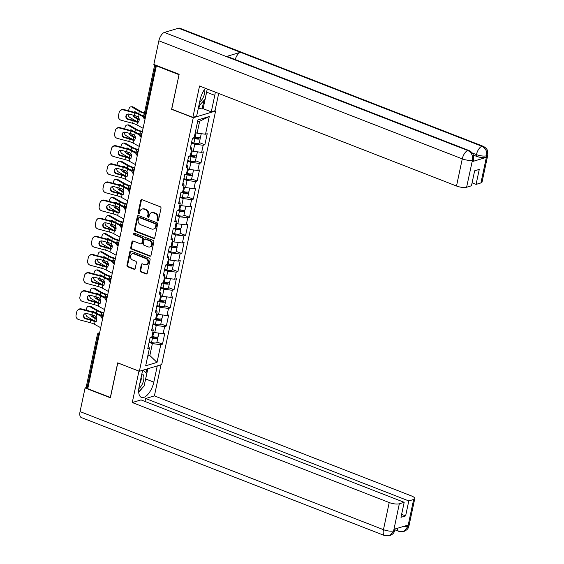 <?xml version="1.0" encoding="UTF-8"?>
<svg xmlns="http://www.w3.org/2000/svg" width="564" height="564" viewBox="0 0 564 564"><rect width="100%" height="100%" fill="white"/><g stroke="black" fill="none" stroke-linecap="round" stroke-linejoin="round"><path stroke-width="0.85" d="M157.56 220.961A0.853 0.719 -106.7 0 0 158.435 220.439L161.015 208.32A1.22 1.022 -106.7 0 0 160.239 206.784L142.008 199.691A1.22 1.022 -106.7 0 0 140.753 200.439L138.18 212.557A0.853 0.719 -106.7 0 0 139.597 213.107L139.928 211.542A3.913 3.278 -106.7 0 1 142.043 209.054A3.913 3.278 -106.7 0 1 143.947 209.152L145.47 209.745A3.913 3.278 -106.7 0 1 147.93 214.651L147.599 216.223A0.853 0.719 -106.7 0 0 149.016 216.773L149.347 215.208A3.913 3.278 -106.7 0 1 151.469 212.72A3.913 3.278 -106.7 0 1 153.366 212.818L154.888 213.411A3.913 3.278 -106.7 0 1 157.356 218.317L157.018 219.889A0.853 0.719 -106.7 0 0 157.56 220.961M151.469 212.72L152.118 212.529A3.913 3.278 -106.7 0 1 154.021 212.621L155.537 213.213A3.913 3.278 -106.7 0 1 158.005 218.127L157.673 219.692A0.853 0.719 -106.7 0 0 158.272 220.785M141.761 199.628A1.22 1.022 -106.7 0 0 141.402 200.241L138.829 212.36A0.853 0.719 -106.7 0 0 139.428 213.453M142.043 209.054L142.699 208.863A3.913 3.278 -106.7 0 1 144.595 208.955L146.118 209.547A3.913 3.278 -106.7 0 1 148.586 214.461L148.247 216.026A0.853 0.719 -106.7 0 0 148.847 217.119M140.091 270.389A1.22 1.022 -106.7 0 0 140.859 271.918L145.977 273.914A1.22 1.022 -106.7 0 0 147.232 273.166L150.094 259.708A1.22 1.022 -106.7 0 0 149.319 258.171L131.088 251.072A1.22 1.022 -106.7 0 0 129.833 251.819L126.97 265.277A1.22 1.022 -106.7 0 0 127.739 266.814L133.922 269.218A1.22 1.022 -106.7 0 0 135.177 268.471L136.403 262.711A1.22 1.022 -106.7 0 0 135.628 261.181L132.568 259.983A3.271 2.735 -106.7 0 1 130.432 256.796A3.271 2.735 -106.7 0 1 132.272 253.807A3.271 2.735 -106.7 0 1 133.865 253.885L145.864 258.559A3.271 2.735 -106.7 0 1 148.001 261.745A3.271 2.735 -106.7 0 1 146.161 264.735A3.271 2.735 -106.7 0 1 144.567 264.657L142.572 263.882A1.22 1.022 -106.7 0 0 141.31 264.629L140.091 270.389L140.739 270.191A1.22 1.022 -106.7 0 0 141.508 271.728L146.626 273.716A1.22 1.022 -106.7 0 0 146.873 273.78M179.056 74.631L171.597 109.289L193.269 117.728L139.371 371.281L117.7 362.849L110.34 397.479L87.744 388.681L156.355 65.868L157.003 65.671M178.957 74.659L156.355 65.868M153.514 238.438A1.22 1.022 -106.7 0 0 154.769 237.691L157.631 224.232A1.22 1.022 -106.7 0 0 156.862 222.695L138.624 215.603A1.22 1.022 -106.7 0 0 137.369 216.35L134.514 229.809A1.22 1.022 -106.7 0 0 135.282 231.346L153.514 238.438L154.169 238.241A1.22 1.022 -106.7 0 0 154.416 238.304M153.859 241.97L150.997 255.429A1.22 1.022 -106.7 0 1 149.742 256.176L131.511 249.076A1.22 1.022 -106.7 0 1 130.742 247.547L131.969 241.787A1.22 1.022 -106.7 0 1 133.224 241.039L140.612 243.916A1.22 1.022 -106.7 0 0 141.874 243.169L142.685 239.347A1.22 1.022 -106.7 0 0 141.909 237.811L134.211 234.814A0.853 0.719 -106.7 0 1 134.556 233.221L153.091 240.433A1.22 1.022 -106.7 0 1 153.859 241.97M193.269 117.728L215.603 111.009L161.706 364.57L139.371 371.281M156.968 342.01L162.481 344.16L164.829 333.12L163.137 333.627L154.719 332.598L152.9 331.886M162.481 344.16L160.789 344.667L157.018 362.384L145.688 365.789L149.46 348.073L147.768 348.58L150.109 337.54L151.808 337.032L153.309 329.94L151.617 330.455L153.965 319.414L155.657 318.907L157.166 311.814L155.474 312.322L157.821 301.282L159.513 300.774L161.015 293.689L159.323 294.197L161.671 283.156L163.363 282.649L164.871 275.563L163.179 276.071L165.527 265.031L167.219 264.523L168.728 257.431L167.029 257.938L169.376 246.905L171.068 246.39L172.577 239.305L170.885 239.813L173.233 228.772L174.925 228.265L176.433 221.18L174.734 221.687L177.082 210.647L178.774 210.139L180.283 203.047L178.591 203.555L180.938 192.521L182.63 192.007L184.139 184.922L182.447 185.429L184.788 174.389L186.487 173.881L187.988 166.796L186.296 167.304L188.644 156.263L190.336 155.756L191.845 148.663L190.153 149.178L192.5 138.138L194.192 137.623L197.957 119.906L209.286 116.501L205.522 134.218L197.104 133.189L195.285 132.484M199.353 142.607L204.866 144.751L207.214 133.71L205.522 134.218M204.866 144.751L203.174 145.258L201.665 152.35L193.248 151.321L191.429 150.609M195.496 160.733L201.01 162.876L203.357 151.843L201.665 152.35M201.01 162.876L199.318 163.391L197.809 170.476L189.398 169.447L187.579 168.742M191.647 178.858L197.16 181.009L199.508 169.968L197.809 170.476M197.16 181.009L195.468 181.516L193.96 188.602L185.542 187.572L183.723 186.867M187.791 196.991L193.304 199.134L195.652 188.094L193.96 188.602M193.304 199.134L191.612 199.642L190.103 206.734L181.693 205.705L179.874 204.993M183.942 215.117L189.455 217.26L191.802 206.227L190.103 206.734M189.455 217.26L187.763 217.774L186.254 224.86L177.836 223.83L176.017 223.118M180.085 233.242L185.598 235.392L187.946 224.352L186.254 224.86M185.598 235.392L183.906 235.9L182.398 242.985L173.987 241.956L172.161 241.251M176.236 251.375L181.749 253.518L184.09 242.478L182.398 242.985M181.749 253.518L180.05 254.026L178.548 261.118L170.131 260.089L168.312 259.377M172.38 269.5L177.893 271.644L180.24 260.603L178.548 261.118M177.893 271.644L176.201 272.151L174.692 279.243L166.281 278.214L164.455 277.502M168.53 287.626L174.036 289.776L176.384 278.736L174.692 279.243M174.036 289.776L172.344 290.284L170.843 297.369L162.425 296.34L160.606 295.635M164.674 305.758L170.187 307.902L172.535 296.861L170.843 297.369M170.187 307.902L168.495 308.409L166.986 315.502L158.569 314.472L156.75 313.76M160.825 323.884L166.331 326.027L168.678 314.987L166.986 315.502M166.331 326.027L164.639 326.535L163.137 333.627M154.719 332.598L156.228 325.506L152.943 324.229M152.125 328.079L153.309 329.94M164.639 326.535L156.228 325.506M158.569 314.472L160.077 307.38L156.792 306.104M155.974 309.953L157.166 311.814M168.495 308.409L160.077 307.38M162.425 296.34L163.934 289.254L160.648 287.978M159.831 291.821L161.015 293.689M172.344 290.284L163.934 289.254M166.281 278.214L167.783 271.122L164.498 269.846M163.68 273.695L164.871 275.563M176.201 272.151L167.783 271.122M170.131 260.089L171.639 252.996L168.354 251.72M167.536 255.57L168.728 257.431M180.05 254.026L171.639 252.996M173.987 241.956L175.489 234.871L172.21 233.595M171.385 237.444L172.577 239.305M183.906 235.9L175.489 234.871M177.836 223.83L179.345 216.745L176.06 215.462M175.242 219.311L176.433 221.18M187.763 217.774L179.345 216.745M181.693 205.705L183.194 198.613L179.916 197.337M179.098 201.186L180.283 203.047M191.612 199.642L183.194 198.613M185.542 187.572L187.051 180.487L183.765 179.211M182.947 183.06L184.139 184.922M195.468 181.516L187.051 180.487M189.398 169.447L190.907 162.362L187.622 161.078M186.804 164.928L187.988 166.796M199.318 163.391L190.907 162.362M193.248 151.321L194.756 144.229L191.471 142.953M190.653 146.802L191.845 148.663M203.174 145.258L194.756 144.229M197.104 133.189L199.635 121.281L197.527 121.916M209.286 116.501L199.635 121.281M87.871 388.06L87.067 387.743A1.868 0.557 -168 0 1 86.214 387.059L97.41 334.424A1.868 0.557 -168 0 0 98.256 335.101L87.067 387.743M214.926 110.748L215.603 111.009M147.733 356.18L149.841 355.546L152.372 343.638L149.086 342.355M148.022 354.841L149.841 355.546L157.018 362.384M148.269 346.204L149.46 348.073M160.789 344.667L152.372 343.638M138.377 215.54A1.22 1.022 -106.7 0 0 138.025 216.153L135.163 229.611A1.22 1.022 -106.7 0 0 135.931 231.148L154.169 238.241M155.946 224.937A0.853 0.719 -106.7 0 0 155.41 223.859L139.4 217.633A0.853 0.719 -106.7 0 0 138.525 218.155L138.173 219.812A3.913 3.278 -106.7 0 0 140.64 224.719L151.575 228.977A3.913 3.278 -106.7 0 0 153.478 229.076A3.913 3.278 -106.7 0 0 155.593 226.587L155.946 224.937L156.595 224.74A0.853 0.719 -106.7 0 0 156.059 223.668L155.41 223.859M138.984 217.612L139.639 217.415A0.853 0.719 -106.7 0 1 140.055 217.436L156.059 223.668M153.478 229.076L154.127 228.878A3.913 3.278 -106.7 0 0 156.249 226.397L155.593 226.587M156.595 224.74L156.249 226.397M132.97 240.976A1.22 1.022 -106.7 0 0 132.618 241.589L131.391 247.349A1.22 1.022 -106.7 0 0 132.159 248.886L150.398 255.978A1.22 1.022 -106.7 0 0 150.644 256.042M141.212 243.944L141.86 243.747A1.22 1.022 -106.7 0 0 142.523 242.971L143.334 239.15A1.22 1.022 -106.7 0 0 142.565 237.62L134.867 234.624L134.211 234.814M134.493 233.2A0.853 0.719 -106.7 0 0 134.867 234.624M148.29 246.898A3.271 2.735 -106.7 0 0 149.876 246.983A3.271 2.735 -106.7 0 0 151.716 243.986A3.271 2.735 -106.7 0 0 149.587 240.8L145.357 239.15A1.22 1.022 -106.7 0 0 144.102 239.897L143.291 243.718A1.22 1.022 -106.7 0 0 144.06 245.255L148.29 246.898M149.876 246.983L150.532 246.785A3.271 2.735 -106.7 0 0 152.372 243.796A3.271 2.735 -106.7 0 0 150.235 240.602L149.587 240.8M144.765 239.122L145.413 238.924A1.22 1.022 -106.7 0 1 146.005 238.96L150.235 240.602M142.318 263.818A1.22 1.022 -106.7 0 0 141.966 264.431L140.739 270.191M146.161 264.735L146.809 264.544A3.271 2.735 -106.7 0 0 148.649 261.548A3.271 2.735 -106.7 0 0 146.52 258.361L145.864 258.559M132.272 253.807L132.928 253.61A3.271 2.735 -106.7 0 1 134.514 253.687L146.52 258.361M130.841 251.015A1.22 1.022 -106.7 0 0 130.481 251.629L127.619 265.087A1.22 1.022 -106.7 0 0 128.395 266.617L134.57 269.021A1.22 1.022 -106.7 0 0 134.817 269.084M139.195 119.956A9.962 2.975 -168 0 1 137.616 119.166L134.345 117.27A2.862 1.847 86.7 0 1 133.118 115.141M144.398 113.343L144.243 113.301A9.962 2.975 -168 0 1 141.684 112.447A9.962 2.975 -168 0 1 139.287 111.319L131.955 107.075A3.736 2.404 -93.3 0 0 131.003 106.829L132.237 106.758A3.736 2.404 86.7 0 1 133.196 107.005L140.521 111.249A8.34 2.496 12 0 0 142.53 112.194A8.34 2.496 12 0 0 144.504 112.856M141.155 114.95A9.962 2.975 -168 0 1 141.127 114.943A9.962 2.975 -168 0 0 142.671 115.486L143.672 116.008A2.862 2.672 47.6 0 1 143.806 116.128M131.003 106.829A3.736 2.404 -93.3 0 0 128.923 109.226L128.592 110.791M128.098 114.034A3.736 2.404 -93.3 0 0 129.755 117.418L136.643 121.408M133.837 112.187A2.862 1.847 86.7 0 1 134.747 111.735A2.862 1.847 86.7 0 1 135.48 111.919L138.307 113.561M135.374 111.862A2.862 1.847 -93.3 0 0 134.81 112.44M134.443 115.493A2.862 1.847 -93.3 0 0 135.579 117.192L138.85 119.096A8.34 2.496 12 0 0 139.209 119.293M201.249 133.696L200.523 137.101A4.11 1.227 -168 0 1 195.179 137.179L194.34 136.925M199.628 137.644A4.11 1.227 -168 0 1 200.227 138.497A4.11 1.227 -168 0 1 194.883 138.568L192.966 137.997M200.227 138.497L199.275 142.974A4.11 1.227 -168 0 1 193.931 143.044L191.605 142.339M193.84 137.736L195.405 138.208A2.489 0.747 12 0 0 198.641 138.159A2.489 0.747 12 0 0 198.387 137.722M128.084 119.448A2.862 2.693 41.7 0 1 126.512 114.873A2.862 2.693 41.7 0 1 129.219 114.104L134.31 115.458A8.34 2.496 -168 0 1 136.791 116.262A8.34 2.496 -168 0 1 137.792 116.685L138.532 117.291A2.862 1.925 85.4 0 1 139.132 120.372A2.862 1.925 85.4 0 1 137.51 122.212A2.862 1.925 85.4 0 1 137.482 122.212L136.657 122.035L137.863 121.937A9.962 2.975 12 0 0 136.502 121.352A9.962 2.975 12 0 0 133.534 120.393L128.451 119.039L128.084 119.448L133.174 120.802A8.34 2.496 -168 0 1 135.656 121.605A8.34 2.496 -168 0 1 136.657 122.035M123.46 109.931A3.736 3.511 -138.3 0 0 119.928 110.932L120.294 110.523A3.736 3.511 41.7 0 1 123.819 109.515L123.46 109.931L134.838 112.962A8.34 2.496 -168 0 1 137.32 113.759A8.34 2.496 -168 0 1 139.104 114.584L143.616 117.051M143.757 116.381L140.302 114.485A9.962 2.975 12 0 0 138.166 113.505A9.962 2.975 12 0 0 135.205 112.546L123.819 109.515M119.928 110.932A3.736 3.511 -138.3 0 0 119.152 112.469L118.44 115.839A3.736 3.511 -138.3 0 0 121.26 120.273L132.639 123.304A8.34 2.496 -168 0 1 135.12 124.101A8.34 2.496 -168 0 1 136.911 124.926L143.087 128.31M137.863 121.937L138.681 122.113M126.71 114.675A2.862 2.693 -138.3 0 0 128.451 119.039M199.677 101.88A8.093 3.701 111.3 0 0 204.802 89.902A8.093 3.701 111.3 0 0 204.676 89.218M207.256 89.006L205.084 99.222L198.775 106.11M138.822 388.603A8.093 3.701 111.3 0 0 142.234 384.246A8.093 3.701 111.3 0 0 141.853 373.918M139.816 383.485A5.541 2.531 111.3 0 0 140.112 382.928A5.541 2.531 111.3 0 0 141.134 377.309M143.221 370.125L146.795 373.467L144.123 386.016L138.688 391.952M206.882 90.769A14.008 6.401 111.3 0 1 206.621 92.179L214.778 95.351A14.008 6.401 111.3 0 0 215.244 92.115M205.388 88.28A14.008 6.401 111.3 0 0 200.128 99.75L196.617 116.254L192.874 117.375L199.543 86.003L456.509 186.007L462.276 158.872L158.872 40.798L153.845 64.444L179.133 74.286L171.724 109.148L192.874 117.375M214.778 95.351L211.267 111.848L215.011 110.72L218.684 93.455M198.38 107.964L202.074 108.993L203.118 108.676L211.267 111.848M480.93 182.933L486.697 155.798A7.473 2.235 -168 0 0 487.811 154.945L482.044 182.073A7.473 2.235 -168 0 1 480.93 182.933L476.079 184.393L472.082 182.835M158.872 40.798A7.656 3.497 -68.7 0 1 164.399 32.444L226.312 56.541A7.656 3.497 -68.7 0 1 227.539 56.562L469.022 150.539A7.656 3.497 -68.7 0 0 467.803 150.517C471.455 152.393 473.027 155.523 472.512 159.901L466.604 187.241A7.473 2.235 -168 0 1 456.509 186.007M235.223 59.558A7.656 3.497 -68.7 0 1 240.447 52.297L178.527 28.2L164.399 32.444M178.527 28.2A7.656 3.497 -68.7 0 1 179.782 28.214L483.186 146.287A7.656 3.497 -68.7 0 0 481.931 146.273C485.59 148.156 487.169 151.279 486.669 155.636L486.203 157.419A7.473 2.235 -168 0 1 476.108 156.179L473.422 155.135M476.108 156.179L476.439 154.614A7.656 3.497 -68.7 0 1 481.931 146.273L240.447 52.297L226.312 56.541L467.803 150.517A7.656 3.497 -68.7 0 0 462.276 158.872A7.473 2.235 12 0 0 472.378 160.105M476.079 184.393L479.266 169.404L474.641 170.793L471.462 185.782L466.604 187.241M472.202 161.628L472.54 160.056L473.654 159.203L473.316 160.768A7.473 2.235 -168 0 1 472.202 161.628L486.203 157.419M206.621 92.179L203.118 108.676M202.074 108.993L203.872 100.554M198.979 107.787L199.501 105.32M472.279 152.992L476.439 154.614C480.288 155.974 483.651 156.383 486.535 155.847M142.621 370.308L139.167 386.544A14.008 6.401 111.3 0 0 141.416 397.394A14.008 6.401 111.3 0 0 153.817 382.138L157.271 365.902M389.654 535.779L394.835 530.005C393.848 532.042 394.786 533.255 389.654 535.779L384.69 535.61L81.286 417.536A7.656 3.497 -68.7 0 1 80.053 411.6L85.079 387.954L110.368 397.796L117.777 362.934L139.019 371.14M138.934 371.168L132.265 402.541L141.021 399.911L404.176 502.32L399.326 503.779L393.594 531.055M145.018 401.462L145.646 398.522L154.402 395.886L411.367 495.89A7.473 2.235 12 0 1 414.766 498.618A7.473 2.235 12 0 1 413.652 499.471L408.801 500.931L145.646 398.522M161.015 364.774L154.402 395.886M132.265 402.541L389.223 502.545A7.473 2.235 12 0 0 399.326 503.779M85.079 387.954L86.574 387.51M404.176 502.32L400.99 517.308L405.615 515.919L408.801 500.931M402.64 526.713L407.723 526.656L408.054 525.084L394.053 529.293L393.721 530.865M405.615 515.919L401.617 514.368M138.709 392.283A14.008 6.401 111.3 0 0 141.635 388.73M145.322 380.404A14.008 6.401 111.3 0 0 145.667 378.966L153.817 382.138M147.838 368.736L145.667 378.966M146.013 372.741L146.795 369.046M397.352 528.299A7.656 3.497 -68.7 0 0 398.847 531.351L403.725 531.549L407.885 526.607L413.652 499.471M135.346 138.081A9.962 2.975 -168 0 1 133.767 137.292L130.488 135.395A2.862 1.847 86.7 0 1 129.262 133.266M142.311 131.962L140.394 131.426A9.962 2.975 -168 0 1 137.827 130.58A9.962 2.975 -168 0 1 135.43 129.452L128.106 125.201A3.736 2.404 -93.3 0 0 127.147 124.961L128.38 124.884A3.736 2.404 86.7 0 1 129.339 125.13L136.664 129.382A8.34 2.496 12 0 0 138.673 130.326A8.34 2.496 12 0 0 140.824 131.031L142.41 131.482M140.069 134.359A2.862 2.672 47.6 0 0 139.816 134.14L138.822 133.612A9.962 2.975 -168 0 1 137.299 133.076A9.962 2.975 -168 0 1 137.278 133.069M127.147 124.961A3.736 2.404 -93.3 0 0 125.067 127.358L124.736 128.916M124.242 132.159A3.736 2.404 -93.3 0 0 125.906 135.543L132.787 139.534M129.981 130.312A2.862 1.847 86.7 0 1 130.89 129.861A2.862 1.847 86.7 0 1 131.623 130.051L134.458 131.694M131.518 129.995A2.862 1.847 -93.3 0 0 130.954 130.573M130.587 133.619A2.862 1.847 -93.3 0 0 131.722 135.325L135 137.221A8.34 2.496 12 0 0 135.36 137.419M197.393 151.829L196.667 155.234A4.11 1.227 -168 0 1 191.323 155.304L190.484 155.051M195.778 155.77A4.11 1.227 -168 0 1 196.371 156.623A4.11 1.227 -168 0 1 191.027 156.7L189.116 156.122M196.371 156.623L195.419 161.1A4.11 1.227 -168 0 1 190.075 161.17L187.749 160.472M189.983 155.861L191.548 156.334A2.489 0.747 12 0 0 194.791 156.291A2.489 0.747 12 0 0 194.531 155.847M131.49 156.214A9.962 2.975 -168 0 1 129.91 155.424L126.632 153.521A2.862 1.847 86.7 0 1 125.412 151.399M138.455 150.094L136.537 149.552A9.962 2.975 -168 0 1 133.978 148.706A9.962 2.975 -168 0 1 131.581 147.578L124.249 143.327A3.736 2.404 -93.3 0 0 123.297 143.087L124.531 143.016A3.736 2.404 86.7 0 1 125.483 143.256L132.815 147.507A8.34 2.496 12 0 0 134.824 148.452A8.34 2.496 12 0 0 136.967 149.164L138.561 149.608M136.22 152.484A2.862 2.672 47.6 0 0 135.959 152.266L134.965 151.744A9.962 2.975 -168 0 1 133.442 151.201A9.962 2.975 -168 0 1 133.421 151.194M123.297 143.087A3.736 2.404 -93.3 0 0 121.218 145.484L120.886 147.042M120.393 150.285A3.736 2.404 -93.3 0 0 122.05 153.669L128.937 157.666M126.124 148.438A2.862 1.847 86.7 0 1 127.041 147.994A2.862 1.847 86.7 0 1 127.774 148.177L130.601 149.82M127.668 148.12A2.862 1.847 -93.3 0 0 127.104 148.699M126.738 151.751A2.862 1.847 -93.3 0 0 127.873 153.45L131.144 155.354A8.34 2.496 12 0 0 131.504 155.551M193.544 169.954L192.817 173.359A4.11 1.227 -168 0 1 187.467 173.43L186.635 173.176M191.922 173.895A4.11 1.227 -168 0 1 192.521 174.755A4.11 1.227 -168 0 1 187.17 174.826L185.26 174.248M192.521 174.755L191.57 179.225A4.11 1.227 -168 0 1 186.226 179.303L183.899 178.598M186.127 173.987L187.699 174.459A2.489 0.747 12 0 0 190.935 174.417A2.489 0.747 12 0 0 190.681 173.973M127.64 174.339A9.962 2.975 -168 0 1 126.054 173.55L122.783 171.646A2.862 1.847 86.7 0 1 121.556 169.524M134.606 168.22L132.688 167.684A9.962 2.975 -168 0 1 130.122 166.831A9.962 2.975 -168 0 1 127.725 165.703L120.4 161.459A3.736 2.404 -93.3 0 0 119.441 161.212L120.675 161.142A3.736 2.404 86.7 0 1 121.634 161.382L128.959 165.633A8.34 2.496 12 0 0 130.968 166.577A8.34 2.496 12 0 0 133.118 167.289L134.704 167.734M132.364 170.617A2.862 2.672 47.6 0 0 132.11 170.391L131.116 169.87A9.962 2.975 -168 0 1 129.593 169.334A9.962 2.975 -168 0 1 129.572 169.32M119.441 161.212A3.736 2.404 -93.3 0 0 117.361 163.609L117.03 165.167M116.537 168.417A3.736 2.404 -93.3 0 0 118.2 171.801L125.081 175.792M122.275 166.57A2.862 1.847 86.7 0 1 123.185 166.119A2.862 1.847 86.7 0 1 123.918 166.302L126.752 167.945M123.812 166.246A2.862 1.847 -93.3 0 0 123.248 166.824M122.882 169.877A2.862 1.847 -93.3 0 0 124.017 171.576L127.295 173.479A8.34 2.496 12 0 0 127.654 173.677M189.687 188.08L188.961 191.485A4.11 1.227 -168 0 1 183.617 191.563L182.778 191.309M188.073 192.028A4.11 1.227 -168 0 1 188.665 192.881A4.11 1.227 -168 0 1 183.321 192.951L181.411 192.38M188.665 192.881L187.713 197.358A4.11 1.227 -168 0 1 182.369 197.428L180.043 196.723M182.278 192.112L183.843 192.585A2.489 0.747 12 0 0 187.086 192.543A2.489 0.747 12 0 0 186.825 192.105M123.784 192.465A9.962 2.975 -168 0 1 122.205 191.675L118.926 189.779A2.862 1.847 86.7 0 1 117.707 187.65M130.749 186.346L128.832 185.81A9.962 2.975 -168 0 1 126.273 184.964A9.962 2.975 -168 0 1 123.868 183.836L116.544 179.585A3.736 2.404 -93.3 0 0 115.585 179.338L116.826 179.267A3.736 2.404 86.7 0 1 117.777 179.514L125.109 183.765A8.34 2.496 12 0 0 127.119 184.71A8.34 2.496 12 0 0 129.262 185.415L130.855 185.866M128.514 188.743A2.862 2.672 47.6 0 0 128.254 188.524L127.26 187.995A9.962 2.975 -168 0 1 125.737 187.459A9.962 2.975 -168 0 1 125.716 187.452M115.585 179.338A3.736 2.404 -93.3 0 0 113.512 181.742L113.181 183.3M112.68 186.543A3.736 2.404 -93.3 0 0 114.344 189.927L121.232 193.917M118.419 184.696A2.862 1.847 86.7 0 1 119.335 184.245A2.862 1.847 86.7 0 1 120.061 184.435L122.896 186.078M119.963 184.379A2.862 1.847 -93.3 0 0 119.399 184.957M119.032 188.002A2.862 1.847 -93.3 0 0 120.167 189.708L123.438 191.605A8.34 2.496 12 0 0 123.798 191.802M185.831 206.212L185.112 209.611A4.11 1.227 -168 0 1 179.761 209.688L178.929 209.434M184.216 210.153A4.11 1.227 -168 0 1 184.816 211.006A4.11 1.227 -168 0 1 179.465 211.084L177.554 210.506M184.816 211.006L183.864 215.483A4.11 1.227 -168 0 1 178.513 215.554L176.187 214.856M178.421 210.245L179.994 210.717A2.489 0.747 12 0 0 183.229 210.675A2.489 0.747 12 0 0 182.976 210.231M119.935 210.598A9.962 2.975 -168 0 1 118.348 209.808L115.077 207.904A2.862 1.847 86.7 0 1 113.85 205.782M126.893 204.478L124.982 203.935A9.962 2.975 -168 0 1 122.416 203.089A9.962 2.975 -168 0 1 120.019 201.961L112.687 197.71A3.736 2.404 -93.3 0 0 111.735 197.471L112.969 197.4A3.736 2.404 86.7 0 1 113.928 197.64L121.253 201.891A8.34 2.496 12 0 0 123.262 202.836A8.34 2.496 12 0 0 125.412 203.548L126.999 203.992M124.658 206.868A2.862 2.672 47.6 0 0 124.404 206.65L123.41 206.128A9.962 2.975 -168 0 1 121.887 205.585A9.962 2.975 -168 0 1 121.859 205.578M111.735 197.471A3.736 2.404 -93.3 0 0 109.656 199.867L109.324 201.426M108.831 204.669A3.736 2.404 -93.3 0 0 110.495 208.053L117.375 212.043M114.57 202.821A2.862 1.847 86.7 0 1 115.479 202.377A2.862 1.847 86.7 0 1 116.212 202.561L119.046 204.203M116.106 202.504A2.862 1.847 -93.3 0 0 115.542 203.082M115.176 206.135A2.862 1.847 -93.3 0 0 116.311 207.834L119.589 209.73A8.34 2.496 12 0 0 119.949 209.935M181.982 224.338L181.256 227.743A4.11 1.227 -168 0 1 175.912 227.814L175.073 227.56M180.36 228.279A4.11 1.227 -168 0 1 180.959 229.139A4.11 1.227 -168 0 1 175.615 229.21L173.705 228.631M180.959 229.139L180.008 233.609A4.11 1.227 -168 0 1 174.664 233.686L172.337 232.981M174.572 228.371L176.137 228.843A2.489 0.747 12 0 0 179.38 228.801A2.489 0.747 12 0 0 179.119 228.357M124.228 137.574A2.862 2.693 41.7 0 1 122.663 132.998A2.862 2.693 41.7 0 1 125.37 132.23L130.453 133.583A8.34 2.496 -168 0 1 132.935 134.387A8.34 2.496 -168 0 1 133.943 134.817L134.676 135.423A2.862 1.925 85.4 0 1 135.282 138.497A2.862 1.925 85.4 0 1 133.661 140.337A2.862 1.925 85.4 0 1 133.633 140.337L132.808 140.161L134.006 140.062A9.962 2.975 12 0 0 132.646 139.477A9.962 2.975 12 0 0 129.685 138.518L124.595 137.165L124.228 137.574L129.318 138.927A8.34 2.496 -168 0 1 131.8 139.731A8.34 2.496 -168 0 1 132.808 140.161M119.603 128.056A3.736 3.511 -138.3 0 0 116.071 129.057L116.438 128.648A3.736 3.511 41.7 0 1 119.97 127.647L119.603 128.056L130.982 131.088A8.34 2.496 -168 0 1 133.471 131.891A8.34 2.496 -168 0 1 135.254 132.709L139.766 135.184M139.964 134.542L136.446 132.611A9.962 2.975 12 0 0 134.317 131.638A9.962 2.975 12 0 0 131.349 130.679L119.97 127.647M116.071 129.057A3.736 3.511 -138.3 0 0 115.303 130.594L114.584 133.964A3.736 3.511 -138.3 0 0 117.404 138.399L128.789 141.43A8.34 2.496 -168 0 1 131.271 142.234A8.34 2.496 -168 0 1 133.055 143.052L139.23 146.436M134.006 140.062L134.824 140.246M122.853 132.808A2.862 2.693 -138.3 0 0 124.595 137.165M120.379 155.706A2.862 2.693 41.7 0 1 118.807 151.131A2.862 2.693 41.7 0 1 121.514 150.355L126.604 151.716A8.34 2.496 -168 0 1 129.085 152.513A8.34 2.496 -168 0 1 130.087 152.943L130.827 153.549A2.862 1.925 85.4 0 1 131.426 156.623A2.862 1.925 85.4 0 1 129.805 158.463A2.862 1.925 85.4 0 1 129.776 158.47L128.952 158.287L130.157 158.195A9.962 2.975 12 0 0 128.796 157.61A9.962 2.975 12 0 0 125.828 156.651L120.745 155.29L120.379 155.706L125.462 157.06A8.34 2.496 -168 0 1 127.95 157.864A8.34 2.496 -168 0 1 128.952 158.287M115.754 146.182A3.736 3.511 -138.3 0 0 112.222 147.19L112.581 146.774A3.736 3.511 41.7 0 1 116.113 145.773L115.754 146.182L127.133 149.213A8.34 2.496 -168 0 1 129.614 150.017A8.34 2.496 -168 0 1 131.398 150.835L135.91 153.309M136.107 152.668L132.589 150.743A9.962 2.975 12 0 0 130.46 149.763A9.962 2.975 12 0 0 127.499 148.804L116.113 145.773M112.222 147.19A3.736 3.511 -138.3 0 0 111.446 148.72L110.734 152.09A3.736 3.511 -138.3 0 0 113.554 156.524L124.933 159.556A8.34 2.496 -168 0 1 127.415 160.359A8.34 2.496 -168 0 1 129.198 161.177L135.381 164.561M130.157 158.195L130.968 158.371M118.997 150.933A2.862 2.693 -138.3 0 0 120.745 155.29M116.522 173.832A2.862 2.693 41.7 0 1 114.95 169.256A2.862 2.693 41.7 0 1 117.657 168.488L122.748 169.842A8.34 2.496 -168 0 1 125.229 170.645A8.34 2.496 -168 0 1 126.237 171.068L126.97 171.675A2.862 1.925 85.4 0 1 127.577 174.755A2.862 1.925 85.4 0 1 125.955 176.595A2.862 1.925 85.4 0 1 125.927 176.595L125.102 176.419L126.301 176.32A9.962 2.975 12 0 0 124.94 175.735A9.962 2.975 12 0 0 121.979 174.777L116.889 173.423L116.522 173.832L121.612 175.185A8.34 2.496 -168 0 1 124.094 175.989A8.34 2.496 -168 0 1 125.102 176.419M111.898 164.314A3.736 3.511 -138.3 0 0 108.366 165.315L108.732 164.907A3.736 3.511 41.7 0 1 112.264 163.898L111.898 164.314L123.276 167.346A8.34 2.496 -168 0 1 125.758 168.142A8.34 2.496 -168 0 1 127.549 168.967L132.061 171.435M132.258 170.793L128.74 168.869A9.962 2.975 12 0 0 126.611 167.889A9.962 2.975 12 0 0 123.643 166.93L112.264 163.898M108.366 165.315A3.736 3.511 -138.3 0 0 107.597 166.845L106.878 170.215A3.736 3.511 -138.3 0 0 109.698 174.657L121.084 177.681A8.34 2.496 -168 0 1 123.565 178.485A8.34 2.496 -168 0 1 125.349 179.31L131.525 182.694M126.301 176.32L127.119 176.497M115.148 169.059A2.862 2.693 -138.3 0 0 116.889 173.423M112.673 191.957A2.862 2.693 41.7 0 1 111.101 187.382A2.862 2.693 41.7 0 1 113.808 186.613L118.898 187.967A8.34 2.496 -168 0 1 121.38 188.771A8.34 2.496 -168 0 1 122.381 189.201L123.114 189.8A2.862 1.925 85.4 0 1 123.72 192.881A2.862 1.925 85.4 0 1 122.099 194.721A2.862 1.925 85.4 0 1 122.071 194.721L121.246 194.545L122.451 194.446A9.962 2.975 12 0 0 121.084 193.861A9.962 2.975 12 0 0 118.123 192.902L113.04 191.548L112.673 191.957L117.756 193.311A8.34 2.496 -168 0 1 120.238 194.115A8.34 2.496 -168 0 1 121.246 194.545M108.048 182.44A3.736 3.511 -138.3 0 0 104.516 183.441L104.876 183.032A3.736 3.511 41.7 0 1 108.408 182.031L108.048 182.44L119.427 185.471A8.34 2.496 -168 0 1 121.909 186.275A8.34 2.496 -168 0 1 123.692 187.093L128.204 189.56M128.402 188.926L124.884 186.994A9.962 2.975 12 0 0 122.755 186.021A9.962 2.975 12 0 0 119.794 185.062L108.408 182.031M104.516 183.441A3.736 3.511 -138.3 0 0 103.741 184.978L103.022 188.348A3.736 3.511 -138.3 0 0 105.849 192.782L117.227 195.814A8.34 2.496 -168 0 1 119.709 196.617A8.34 2.496 -168 0 1 121.493 197.435L127.675 200.819M122.451 194.446L123.262 194.629M111.291 187.192A2.862 2.693 -138.3 0 0 113.04 191.548M108.817 210.09A2.862 2.693 41.7 0 1 107.245 205.515A2.862 2.693 41.7 0 1 109.952 204.739L115.042 206.1A8.34 2.496 -168 0 1 117.523 206.896A8.34 2.496 -168 0 1 118.532 207.326L119.265 207.933A2.862 1.925 85.4 0 1 119.864 211.006A2.862 1.925 85.4 0 1 118.243 212.847L117.397 212.67L118.595 212.579A9.962 2.975 12 0 0 117.234 211.993A9.962 2.975 12 0 0 114.273 211.035L109.183 209.674L108.817 210.09L113.907 211.444A8.34 2.496 -168 0 1 116.388 212.247A8.34 2.496 -168 0 1 117.397 212.67M104.192 200.565A3.736 3.511 -138.3 0 0 100.66 201.574L101.026 201.158A3.736 3.511 41.7 0 1 104.559 200.157L104.192 200.565L115.571 203.597A8.34 2.496 -168 0 1 118.052 204.401A8.34 2.496 -168 0 1 119.843 205.218L124.355 207.693M124.552 207.051L121.034 205.127A9.962 2.975 12 0 0 118.898 204.147A9.962 2.975 12 0 0 115.937 203.188L104.559 200.157M100.66 201.574A3.736 3.511 -138.3 0 0 99.891 203.103L99.172 206.473A3.736 3.511 -138.3 0 0 101.992 210.908L113.371 213.939A8.34 2.496 -168 0 1 115.86 214.743A8.34 2.496 -168 0 1 117.643 215.561L123.819 218.945M118.595 212.579L119.413 212.755M107.442 205.317A2.862 2.693 -138.3 0 0 109.183 209.674M118.243 212.847A2.862 1.925 85.4 0 1 118.221 212.854L117.643 215.561M116.078 228.723A9.962 2.975 -168 0 1 114.499 227.934L111.221 226.03A2.862 1.847 86.7 0 1 109.994 223.908M123.044 222.604L121.126 222.068A9.962 2.975 -168 0 1 118.567 221.215A9.962 2.975 -168 0 1 116.163 220.087L108.838 215.843A3.736 2.404 -93.3 0 0 107.879 215.596L109.12 215.526A3.736 2.404 86.7 0 1 110.072 215.765L117.404 220.016A8.34 2.496 12 0 0 119.413 220.961A8.34 2.496 12 0 0 121.556 221.673L123.142 222.117M120.802 225.001A2.862 2.672 47.6 0 0 120.548 224.775L119.554 224.253A9.962 2.975 -168 0 1 118.031 223.718A9.962 2.975 -168 0 1 118.01 223.704M107.879 215.596A3.736 2.404 -93.3 0 0 105.799 217.993L105.468 219.551M104.974 222.801A3.736 2.404 -93.3 0 0 106.638 226.178L113.526 230.175M110.713 220.954A2.862 1.847 86.7 0 1 111.623 220.503A2.862 1.847 86.7 0 1 112.356 220.686L115.19 222.329M112.25 220.63A2.862 1.847 -93.3 0 0 111.686 221.208M111.327 224.261A2.862 1.847 -93.3 0 0 112.462 225.96L115.733 227.863A8.34 2.496 12 0 0 116.092 228.06M178.125 242.464L177.406 245.869A4.11 1.227 -168 0 1 172.055 245.939L171.223 245.692M176.511 246.412A4.11 1.227 -168 0 1 177.11 247.265A4.11 1.227 -168 0 1 171.759 247.335L169.849 246.757M177.11 247.265L176.158 251.734A4.11 1.227 -168 0 1 170.807 251.812L168.481 251.107M170.716 246.496L172.281 246.969A2.489 0.747 12 0 0 175.524 246.926A2.489 0.747 12 0 0 175.263 246.489M104.967 228.216A2.862 2.693 41.7 0 1 103.395 223.64A2.862 2.693 41.7 0 1 106.102 222.872L111.186 224.225A8.34 2.496 -168 0 1 113.667 225.029A8.34 2.496 -168 0 1 114.675 225.452L115.408 226.058A2.862 1.925 85.4 0 1 116.015 229.132A2.862 1.925 85.4 0 1 114.393 230.979A2.862 1.925 85.4 0 1 114.365 230.979L113.54 230.796L114.746 230.704A9.962 2.975 12 0 0 113.378 230.119A9.962 2.975 12 0 0 110.417 229.16L105.327 227.807L104.967 228.216L110.05 229.569A8.34 2.496 -168 0 1 112.532 230.373A8.34 2.496 -168 0 1 113.54 230.796M100.336 218.691A3.736 3.511 -138.3 0 0 96.804 219.699L97.17 219.29A3.736 3.511 41.7 0 1 100.702 218.282L100.336 218.691L111.721 221.722A8.34 2.496 -168 0 1 114.203 222.526A8.34 2.496 -168 0 1 115.987 223.351L120.499 225.819M120.696 225.177L117.178 223.252A9.962 2.975 12 0 0 115.049 222.272A9.962 2.975 12 0 0 112.088 221.314L100.702 218.282M96.804 219.699A3.736 3.511 -138.3 0 0 96.035 221.229L95.316 224.599A3.736 3.511 -138.3 0 0 98.143 229.033L109.522 232.065A8.34 2.496 -168 0 1 112.003 232.869A8.34 2.496 -168 0 1 113.787 233.686L119.97 237.077M114.746 230.704L115.557 230.88M103.586 223.443A2.862 2.693 -138.3 0 0 105.327 227.807M112.222 246.849A9.962 2.975 -168 0 1 110.643 246.059L107.371 244.163A2.862 1.847 86.7 0 1 106.145 242.034M119.187 240.729L117.27 240.193A9.962 2.975 -168 0 1 114.711 239.347A9.962 2.975 -168 0 1 112.314 238.219L104.982 233.968A3.736 2.404 -93.3 0 0 104.03 233.722L105.264 233.651A3.736 2.404 86.7 0 1 106.222 233.898L113.547 238.149A8.34 2.496 12 0 0 115.557 239.094A8.34 2.496 12 0 0 117.7 239.799L119.293 240.25M116.952 243.126A2.862 2.672 47.6 0 0 116.699 242.908L115.705 242.379A9.962 2.975 -168 0 1 114.182 241.843A9.962 2.975 -168 0 1 114.154 241.836M104.03 233.722A3.736 2.404 -93.3 0 0 101.95 236.126L101.619 237.684M101.125 240.927A3.736 2.404 -93.3 0 0 102.789 244.311L109.67 248.301M106.864 239.08A2.862 1.847 86.7 0 1 107.773 238.628A2.862 1.847 86.7 0 1 108.507 238.819L111.341 240.454M108.401 238.762A2.862 1.847 -93.3 0 0 107.837 239.34M107.47 242.386A2.862 1.847 -93.3 0 0 108.605 244.092L111.883 245.989A8.34 2.496 12 0 0 112.236 246.186M174.276 260.589L173.55 263.994A4.11 1.227 -168 0 1 168.206 264.072L167.367 263.818M172.654 264.537A4.11 1.227 -168 0 1 173.254 265.39A4.11 1.227 -168 0 1 167.91 265.468L165.992 264.89M173.254 265.39L172.302 269.867A4.11 1.227 -168 0 1 166.958 269.937L164.632 269.239M166.866 264.629L168.432 265.101A2.489 0.747 12 0 0 171.675 265.052A2.489 0.747 12 0 0 171.414 264.615M101.111 246.341A2.862 2.693 41.7 0 1 99.539 241.766A2.862 2.693 41.7 0 1 102.246 240.997L107.336 242.351A8.34 2.496 -168 0 1 109.818 243.154A8.34 2.496 -168 0 1 110.826 243.585L111.559 244.184A2.862 1.925 85.4 0 1 112.158 247.265A2.862 1.925 85.4 0 1 110.537 249.105A2.862 1.925 85.4 0 1 110.509 249.105L109.684 248.928L110.889 248.83A9.962 2.975 12 0 0 109.529 248.245A9.962 2.975 12 0 0 106.561 247.286L101.478 245.932L101.111 246.341L106.201 247.695A8.34 2.496 -168 0 1 108.683 248.498A8.34 2.496 -168 0 1 109.684 248.928M96.486 236.824A3.736 3.511 -138.3 0 0 92.954 237.825L93.321 237.416A3.736 3.511 41.7 0 1 96.853 236.415L96.486 236.824L107.865 239.855A8.34 2.496 -168 0 1 110.347 240.659A8.34 2.496 -168 0 1 112.137 241.477L116.642 243.944M116.847 243.31L113.329 241.378A9.962 2.975 12 0 0 111.193 240.405A9.962 2.975 12 0 0 108.232 239.446L96.853 236.415M92.954 237.825A3.736 3.511 -138.3 0 0 92.179 239.362L91.467 242.731A3.736 3.511 -138.3 0 0 94.287 247.166L105.665 250.197A8.34 2.496 -168 0 1 108.147 251.001A8.34 2.496 -168 0 1 109.938 251.819L116.113 255.203M110.889 248.83L111.707 249.013M99.736 241.568A2.862 2.693 -138.3 0 0 101.478 245.932M108.373 264.981A9.962 2.975 -168 0 1 106.793 264.185L103.515 262.288A2.862 1.847 86.7 0 1 102.288 260.159M115.338 258.862L113.42 258.319A9.962 2.975 -168 0 1 110.854 257.473A9.962 2.975 -168 0 1 108.457 256.345L101.132 252.094A3.736 2.404 -93.3 0 0 100.173 251.854L101.414 251.784A3.736 2.404 86.7 0 1 102.366 252.023L109.698 256.275A8.34 2.496 12 0 0 111.707 257.219A8.34 2.496 12 0 0 113.85 257.931L115.437 258.375M113.096 261.252A2.862 2.672 47.6 0 0 112.842 261.033L111.848 260.505A9.962 2.975 -168 0 1 110.325 259.969A9.962 2.975 -168 0 1 110.304 259.962M100.173 251.854A3.736 2.404 -93.3 0 0 98.094 254.251L97.762 255.809M97.269 259.052A3.736 2.404 -93.3 0 0 98.933 262.436L105.813 266.427M103.008 257.205A2.862 1.847 86.7 0 1 103.917 256.754A2.862 1.847 86.7 0 1 104.65 256.944L107.484 258.587M104.544 256.888A2.862 1.847 -93.3 0 0 103.98 257.466M103.614 260.519A2.862 1.847 -93.3 0 0 104.749 262.218L108.027 264.114A8.34 2.496 12 0 0 108.387 264.319M170.42 278.722L169.701 282.127A4.11 1.227 -168 0 1 164.35 282.197L163.511 281.944M168.805 282.663A4.11 1.227 -168 0 1 169.404 283.523A4.11 1.227 -168 0 1 164.053 283.593L162.143 283.015M169.404 283.523L168.453 287.993A4.11 1.227 -168 0 1 163.102 288.063L160.775 287.365M163.01 282.754L164.575 283.227A2.489 0.747 12 0 0 167.818 283.184A2.489 0.747 12 0 0 167.557 282.74M97.262 264.467A2.862 2.693 41.7 0 1 95.69 259.891A2.862 2.693 41.7 0 1 98.397 259.123L103.48 260.476A8.34 2.496 -168 0 1 105.962 261.28A8.34 2.496 -168 0 1 106.97 261.71L107.703 262.316A2.862 1.925 85.4 0 1 108.309 265.39A2.862 1.925 85.4 0 1 106.688 267.23A2.862 1.925 85.4 0 1 106.659 267.23L105.835 267.054L107.033 266.955A9.962 2.975 12 0 0 105.672 266.37A9.962 2.975 12 0 0 102.711 265.411L97.621 264.058L97.262 264.467L102.345 265.827A8.34 2.496 -168 0 1 104.826 266.631A8.34 2.496 -168 0 1 105.835 267.054M92.63 254.949A3.736 3.511 -138.3 0 0 89.098 255.957L89.465 255.541A3.736 3.511 41.7 0 1 92.997 254.54L92.63 254.949L104.016 257.981A8.34 2.496 -168 0 1 106.497 258.784A8.34 2.496 -168 0 1 108.281 259.602L112.793 262.077M112.99 261.435L109.472 259.51A9.962 2.975 12 0 0 107.343 258.531A9.962 2.975 12 0 0 104.375 257.572L92.997 254.54M89.098 255.957A3.736 3.511 -138.3 0 0 88.329 257.487L87.61 260.857A3.736 3.511 -138.3 0 0 90.437 265.291L101.816 268.323A8.34 2.496 -168 0 1 104.298 269.127A8.34 2.496 -168 0 1 106.081 269.944L112.257 273.328M107.033 266.955L107.851 267.139M95.88 259.701A2.862 2.693 -138.3 0 0 97.621 264.058M104.516 283.107A9.962 2.975 -168 0 1 102.937 282.317L99.666 280.414A2.862 1.847 86.7 0 1 98.439 278.292M111.482 276.987L109.564 276.452A9.962 2.975 -168 0 1 107.005 275.599A9.962 2.975 -168 0 1 104.608 274.471L97.276 270.219A3.736 2.404 -93.3 0 0 96.324 269.98L97.558 269.909A3.736 2.404 86.7 0 1 98.517 270.149L105.842 274.4A8.34 2.496 12 0 0 107.851 275.345A8.34 2.496 12 0 0 109.994 276.057L111.587 276.501M109.247 279.384A2.862 2.672 47.6 0 0 108.993 279.159L107.992 278.637A9.962 2.975 -168 0 1 106.476 278.101A9.962 2.975 -168 0 1 106.448 278.087M96.324 269.98A3.736 2.404 -93.3 0 0 94.244 272.377L93.913 273.935M93.42 277.185A3.736 2.404 -93.3 0 0 95.076 280.562L101.964 284.559M99.158 275.331A2.862 1.847 86.7 0 1 100.068 274.887A2.862 1.847 86.7 0 1 100.801 275.07L103.628 276.712M100.695 275.013A2.862 1.847 -93.3 0 0 100.131 275.592M99.765 278.644A2.862 1.847 -93.3 0 0 100.9 280.343L104.178 282.247A8.34 2.496 12 0 0 104.53 282.444M166.57 296.847L165.844 300.252A4.11 1.227 -168 0 1 160.5 300.323L159.661 300.076M164.949 300.788A4.11 1.227 -168 0 1 165.548 301.648A4.11 1.227 -168 0 1 160.204 301.719L158.287 301.141M165.548 301.648L164.596 306.118A4.11 1.227 -168 0 1 159.252 306.196L156.926 305.491M159.161 300.88L160.726 301.352A2.489 0.747 12 0 0 163.962 301.31A2.489 0.747 12 0 0 163.708 300.873M93.405 282.599A2.862 2.693 41.7 0 1 91.833 278.024A2.862 2.693 41.7 0 1 94.54 277.255L99.631 278.609A8.34 2.496 -168 0 1 102.112 279.413A8.34 2.496 -168 0 1 103.12 279.836L103.854 280.442A2.862 1.925 85.4 0 1 104.453 283.516A2.862 1.925 85.4 0 1 102.831 285.363A2.862 1.925 85.4 0 1 102.803 285.363L101.978 285.18L103.184 285.088A9.962 2.975 12 0 0 101.823 284.503A9.962 2.975 12 0 0 98.855 283.544L93.772 282.19L93.405 282.599L98.496 283.953A8.34 2.496 -168 0 1 100.977 284.757A8.34 2.496 -168 0 1 101.978 285.18M88.781 273.075A3.736 3.511 -138.3 0 0 85.249 274.083L85.615 273.674A3.736 3.511 41.7 0 1 89.147 272.666L88.781 273.075L100.159 276.106A8.34 2.496 -168 0 1 102.641 276.91A8.34 2.496 -168 0 1 104.425 277.728L108.937 280.202M109.141 279.561L105.623 277.636A9.962 2.975 12 0 0 103.487 276.656A9.962 2.975 12 0 0 100.526 275.697L89.147 272.666M85.249 274.083A3.736 3.511 -138.3 0 0 84.473 275.613L83.761 278.983A3.736 3.511 -138.3 0 0 86.581 283.417L97.96 286.449A8.34 2.496 -168 0 1 100.441 287.252A8.34 2.496 -168 0 1 102.232 288.07L108.408 291.461M103.184 285.088L104.002 285.264M92.031 277.826A2.862 2.693 -138.3 0 0 93.772 282.19M100.667 301.232A9.962 2.975 -168 0 1 99.088 300.443L95.809 298.546A2.862 1.847 86.7 0 1 94.583 296.417M107.632 295.113L105.715 294.577A9.962 2.975 -168 0 1 103.149 293.731A9.962 2.975 -168 0 1 100.752 292.603L93.427 288.352A3.736 2.404 -93.3 0 0 92.468 288.105L93.709 288.035A3.736 2.404 86.7 0 1 94.66 288.282L101.985 292.526A8.34 2.496 12 0 0 103.995 293.47A8.34 2.496 12 0 0 106.145 294.182L107.731 294.634M105.39 297.51A2.862 2.672 47.6 0 0 105.137 297.291L104.143 296.763A9.962 2.975 -168 0 1 102.62 296.227A9.962 2.975 -168 0 1 102.599 296.22M92.468 288.105A3.736 2.404 -93.3 0 0 90.388 290.509L90.057 292.067M89.563 295.31A3.736 2.404 -93.3 0 0 91.227 298.694L98.108 302.685M95.302 293.463A2.862 1.847 86.7 0 1 96.211 293.012A2.862 1.847 86.7 0 1 96.945 293.195L99.779 294.838M96.839 293.146A2.862 1.847 -93.3 0 0 96.275 293.724M95.908 296.77A2.862 1.847 -93.3 0 0 97.043 298.476L100.322 300.372A8.34 2.496 12 0 0 100.681 300.57M162.714 314.973L161.988 318.378A4.11 1.227 -168 0 1 156.644 318.456L155.805 318.202M161.1 318.921A4.11 1.227 -168 0 1 161.692 319.774A4.11 1.227 -168 0 1 156.348 319.844L154.437 319.273M161.692 319.774L160.747 324.251A4.11 1.227 -168 0 1 155.396 324.321L153.07 323.623M155.304 319.012L156.87 319.485A2.489 0.747 12 0 0 160.113 319.435A2.489 0.747 12 0 0 159.852 318.998M89.549 300.725A2.862 2.693 41.7 0 1 87.984 296.149A2.862 2.693 41.7 0 1 90.691 295.381L95.774 296.734A8.34 2.496 -168 0 1 98.256 297.538A8.34 2.496 -168 0 1 99.264 297.968L99.997 298.567A2.862 1.925 85.4 0 1 100.603 301.648A2.862 1.925 85.4 0 1 98.982 303.488A2.862 1.925 85.4 0 1 98.954 303.488L98.129 303.312L99.327 303.213A9.962 2.975 12 0 0 97.967 302.628A9.962 2.975 12 0 0 95.006 301.669L89.916 300.316L89.549 300.725L94.639 302.078A8.34 2.496 -168 0 1 97.121 302.882A8.34 2.496 -168 0 1 98.129 303.312M84.924 291.207A3.736 3.511 -138.3 0 0 81.392 292.208L81.759 291.799A3.736 3.511 41.7 0 1 85.291 290.798L84.924 291.207L96.31 294.239A8.34 2.496 -168 0 1 98.792 295.042A8.34 2.496 -168 0 1 100.575 295.86L105.087 298.328M105.285 297.693L101.767 295.762A9.962 2.975 12 0 0 99.638 294.782A9.962 2.975 12 0 0 96.67 293.83L85.291 290.798M81.392 292.208A3.736 3.511 -138.3 0 0 80.624 293.745L79.905 297.115A3.736 3.511 -138.3 0 0 82.725 301.55L94.11 304.581A8.34 2.496 -168 0 1 96.592 305.385A8.34 2.496 -168 0 1 98.376 306.203L104.552 309.587M99.327 303.213L100.145 303.397M88.174 295.952A2.862 2.693 -138.3 0 0 89.916 300.316M96.811 319.365A9.962 2.975 -168 0 1 95.231 318.568L91.953 316.672A2.862 1.847 86.7 0 1 90.733 314.543M103.776 313.246L101.858 312.703A9.962 2.975 -168 0 1 99.299 311.857A9.962 2.975 -168 0 1 96.902 310.729L89.57 306.478A3.736 2.404 -93.3 0 0 88.618 306.238L89.852 306.167A3.736 2.404 86.7 0 1 90.804 306.407L98.136 310.658A8.34 2.496 12 0 0 100.145 311.603A8.34 2.496 12 0 0 102.288 312.315L103.882 312.759M101.541 315.636A2.862 2.672 47.6 0 0 101.28 315.417L100.286 314.888A9.962 2.975 -168 0 1 98.763 314.352A9.962 2.975 -168 0 1 98.742 314.345M88.618 306.238A3.736 2.404 -93.3 0 0 86.539 308.635L86.207 310.193M85.714 313.436A3.736 2.404 -93.3 0 0 87.371 316.82L94.258 320.81M91.446 311.589A2.862 1.847 86.7 0 1 92.362 311.138A2.862 1.847 86.7 0 1 93.095 311.328L95.922 312.971M92.989 311.272A2.862 1.847 -93.3 0 0 92.425 311.85M92.059 314.902A2.862 1.847 -93.3 0 0 93.194 316.601L96.465 318.498A8.34 2.496 12 0 0 96.825 318.702M158.865 333.105L158.139 336.511A4.11 1.227 -168 0 1 152.795 336.581L151.956 336.327M157.243 337.046A4.11 1.227 -168 0 1 157.842 337.899A4.11 1.227 -168 0 1 152.492 337.977L150.581 337.399M157.842 337.899L156.891 342.376A4.11 1.227 -168 0 1 151.547 342.447L149.22 341.749M151.448 337.138L153.02 337.61A2.489 0.747 12 0 0 156.256 337.568A2.489 0.747 12 0 0 156.002 337.124M85.7 318.85A2.862 2.693 41.7 0 1 84.128 314.275A2.862 2.693 41.7 0 1 86.835 313.506L91.925 314.86A8.34 2.496 -168 0 1 94.407 315.664A8.34 2.496 -168 0 1 95.408 316.094L96.148 316.7A2.862 1.925 85.4 0 1 96.747 319.774A2.862 1.925 85.4 0 1 95.126 321.614A2.862 1.925 85.4 0 1 95.097 321.614L94.273 321.438L95.478 321.339A9.962 2.975 12 0 0 94.117 320.754A9.962 2.975 12 0 0 91.149 319.795L86.066 318.441L85.7 318.85L90.79 320.211A8.34 2.496 -168 0 1 93.272 321.008A8.34 2.496 -168 0 1 94.273 321.438M81.075 309.333A3.736 3.511 -138.3 0 0 77.543 310.334L77.902 309.925A3.736 3.511 41.7 0 1 81.435 308.924L81.075 309.333L92.454 312.364A8.34 2.496 -168 0 1 94.935 313.168A8.34 2.496 -168 0 1 96.719 313.986L101.231 316.46M101.428 315.819L97.917 313.894A9.962 2.975 12 0 0 95.781 312.914A9.962 2.975 12 0 0 92.82 311.955L81.435 308.924M77.543 310.334A3.736 3.511 -138.3 0 0 76.767 311.871L76.055 315.241A3.736 3.511 -138.3 0 0 78.875 319.675L90.254 322.707A8.34 2.496 -168 0 1 92.736 323.51A8.34 2.496 -168 0 1 94.526 324.328L100.702 327.712M95.478 321.339L96.289 321.522M84.318 314.085A2.862 2.693 -138.3 0 0 86.066 318.441M155.636 65.142L144.497 117.573L145.3 117.883M143.644 116.889A1.868 0.557 12 0 0 144.497 117.573A1.868 0.853 111.3 0 0 144.793 119.018A1.868 1.868 0 0 1 143.644 116.889L154.719 64.782M99.067 335.418L98.256 335.101A1.868 0.853 -68.7 0 1 99.56 333.084M141.952 133.647A1.868 1.565 73.3 0 0 141.078 133.619A1.868 1.868 0 0 0 140.944 137.144A1.868 0.853 111.3 0 1 140.64 135.698A1.868 0.853 -68.7 0 1 141.945 133.675M138.095 151.772A1.868 1.565 73.3 0 0 137.228 151.744A1.868 1.868 0 0 0 137.087 155.276A1.868 0.853 111.3 0 1 136.791 153.824A1.868 0.853 -68.7 0 1 138.088 151.808M134.246 169.905A1.868 1.565 73.3 0 0 133.372 169.87A1.868 1.868 0 0 0 133.238 173.402A1.868 0.853 111.3 0 1 132.935 171.957A1.868 0.853 -68.7 0 1 134.239 169.933M130.39 188.031A1.868 1.565 73.3 0 0 129.523 188.002A1.868 1.868 0 0 0 129.382 191.527A1.868 0.853 111.3 0 1 129.078 190.082A1.868 0.853 -68.7 0 1 130.383 188.059M126.54 206.156A1.868 1.565 73.3 0 0 125.666 206.128A1.868 1.868 0 0 0 125.525 209.66A1.868 0.853 111.3 0 1 125.229 208.208A1.868 0.853 -68.7 0 1 126.533 206.191M122.684 224.289A1.868 1.565 73.3 0 0 121.817 224.253A1.868 1.868 0 0 0 121.676 227.786A1.868 0.853 111.3 0 1 121.373 226.34A1.868 0.853 -68.7 0 1 122.677 224.317M118.835 242.414A1.868 1.565 73.3 0 0 117.961 242.386A1.868 1.868 0 0 0 117.82 245.911A1.868 0.853 111.3 0 1 117.523 244.466A1.868 0.853 -68.7 0 1 118.828 242.442M114.978 260.54A1.868 1.565 73.3 0 0 114.111 260.512A1.868 1.868 0 0 0 113.97 264.037A1.868 0.853 111.3 0 1 113.667 262.591A1.868 0.853 -68.7 0 1 114.971 260.568M109.818 280.724A1.868 0.853 -68.7 0 1 111.122 278.701A1.868 1.565 73.3 0 0 110.255 278.637A1.868 1.868 0 0 0 110.114 282.169A1.868 0.853 111.3 0 1 109.818 280.724M107.273 296.798A1.868 1.565 73.3 0 0 106.399 296.77A1.868 1.868 0 0 0 106.265 300.295A1.868 0.853 111.3 0 1 105.962 298.849A1.868 0.853 -68.7 0 1 107.266 296.826M103.416 314.923A1.868 1.565 73.3 0 0 102.549 314.895A1.868 1.868 0 0 0 102.408 318.42A1.868 0.853 111.3 0 1 102.112 316.975A1.868 0.853 -68.7 0 1 103.416 314.952M97.41 334.424A1.868 1.868 0 0 1 98.693 333.021A1.868 1.565 73.3 0 1 99.567 333.056M158.005 218.127L157.356 218.317M155.537 213.213L154.888 213.411M154.021 212.621L153.366 212.818M148.247 216.026L147.599 216.223M148.586 214.461L147.93 214.651M146.118 209.547L145.47 209.745M144.595 208.955L143.947 209.152M138.829 212.36L138.18 212.557M141.402 200.241L140.753 200.439M157.673 219.692L157.018 219.889M135.931 231.148L135.282 231.346M135.163 229.611L134.514 229.809M138.025 216.153L137.369 216.35M140.055 217.436L139.4 217.633M150.398 255.978L149.742 256.176M132.159 248.886L131.511 249.076M131.391 247.349L130.742 247.547M132.618 241.589L131.969 241.787M142.523 242.971L141.874 243.169M143.334 239.15L142.685 239.347M142.565 237.62L141.909 237.811M146.005 238.96L145.357 239.15M141.966 264.431L141.31 264.629M134.514 253.687L133.865 253.885M134.57 269.021L133.922 269.218M128.395 266.617L127.739 266.814M127.619 265.087L126.97 265.277M130.481 251.629L129.833 251.819M146.626 273.716L145.977 273.914M141.508 271.728L140.859 271.918M137.101 121.598L137.616 119.166M138.765 113.752L139.287 111.319M143.672 116.008L144.243 113.301M197.238 138.532L197.428 137.644M195.179 137.179L196.103 132.801M193.931 143.044L194.883 138.568M133.196 107.005L131.955 107.075M135.579 117.192L134.345 117.27M139.104 114.584L138.532 117.291M137.482 122.212L136.911 124.926M133.174 120.802L132.639 123.304M134.838 112.962L134.31 115.458M80.053 411.6L383.457 529.674L389.223 502.545M384.69 535.61A7.656 3.497 -68.7 0 1 383.457 529.674A7.473 2.235 12 0 0 393.559 530.914M414.766 498.618L408.999 525.747A7.473 2.235 -168 0 1 407.885 526.607M133.245 139.724L133.767 137.292M134.916 131.877L135.43 129.452M139.816 134.14L140.394 131.426M193.389 156.658L193.572 155.777M191.323 155.304L192.253 150.933M190.075 161.17L191.027 156.7M129.339 125.13L128.106 125.201M131.722 135.325L130.488 135.395M129.396 157.85L129.91 155.424M131.059 150.01L131.581 147.578M135.959 152.266L136.537 149.552M189.532 174.784L189.723 173.902M187.467 173.43L188.397 169.059M186.226 179.303L187.17 174.826M125.483 143.256L124.249 143.327M127.873 153.45L126.632 153.521M125.539 175.975L126.054 173.55M127.21 168.135L127.725 165.703M132.11 170.391L132.688 167.684M185.676 192.916L185.866 192.028M183.617 191.563L184.548 187.185M182.369 197.428L183.321 192.951M121.634 161.382L120.4 161.459M124.017 171.576L122.783 171.646M121.69 194.108L122.205 191.675M123.354 186.261L123.868 183.836M128.254 188.524L128.832 185.81M181.827 211.042L182.017 210.161M179.761 209.688L180.691 205.317M178.513 215.554L179.465 211.084M117.777 179.514L116.544 179.585M120.167 189.708L118.926 189.779M117.834 212.233L118.348 209.808M119.505 204.387L120.019 201.961M124.404 206.65L124.982 203.935M177.97 229.167L178.161 228.286M175.912 227.814L176.842 223.443M174.664 233.686L175.615 229.21M113.928 197.64L112.687 197.71M116.311 207.834L115.077 207.904M135.254 132.709L134.676 135.423M133.633 140.337L133.055 143.052M129.318 138.927L128.789 141.43M130.982 131.088L130.453 133.583M131.398 150.835L130.827 153.549M129.776 158.47L129.198 161.177M125.462 157.06L124.933 159.556M127.133 149.213L126.604 151.716M127.549 168.967L126.97 171.675M125.927 176.595L125.349 179.31M121.612 175.185L121.084 177.681M123.276 167.346L122.748 169.842M123.692 187.093L123.114 189.8M122.071 194.721L121.493 197.435M117.756 193.311L117.227 195.814M119.427 185.471L118.898 187.967M119.843 205.218L119.265 207.933M113.907 211.444L113.371 213.939M115.571 203.597L115.042 206.1M113.984 230.359L114.499 227.934M115.648 222.519L116.163 220.087M120.548 224.775L121.126 222.068M174.121 247.3L174.304 246.412M172.055 245.939L172.986 241.568M170.807 251.812L171.759 247.335M110.072 215.765L108.838 215.843M112.462 225.96L111.221 226.03M115.987 223.351L115.408 226.058M114.365 230.979L113.787 233.686M110.05 229.569L109.522 232.065M111.721 221.722L111.186 224.225M110.128 248.491L110.643 246.059M111.799 240.645L112.314 238.219M116.699 242.908L117.27 240.193M170.265 265.425L170.455 264.544M168.206 264.072L169.137 259.701M166.958 269.937L167.91 265.468M106.222 233.898L104.982 233.968M108.605 244.092L107.371 244.163M112.137 241.477L111.559 244.184M110.509 249.105L109.938 251.819M106.201 247.695L105.665 250.197M107.865 239.855L107.336 242.351M106.272 266.617L106.793 264.185M107.943 258.77L108.457 256.345M112.842 261.033L113.42 258.319M166.415 283.551L166.599 282.67M164.35 282.197L165.28 277.826M163.102 288.063L164.053 283.593M102.366 252.023L101.132 252.094M104.749 262.218L103.515 262.288M108.281 259.602L107.703 262.316M106.659 267.23L106.081 269.944M102.345 265.827L101.816 268.323M104.016 257.981L103.48 260.476M102.422 284.742L102.937 282.317M104.086 276.903L104.608 274.471M108.993 279.159L109.564 276.452M162.559 301.684L162.749 300.795M160.5 300.323L161.424 295.952M159.252 306.196L160.204 301.719M98.517 270.149L97.276 270.219M100.9 280.343L99.666 280.414M104.425 277.728L103.854 280.442M102.803 285.363L102.232 288.07M98.496 283.953L97.96 286.449M100.159 276.106L99.631 278.609M98.566 302.875L99.088 300.443M100.237 295.028L100.752 292.603M105.137 297.291L105.715 294.577M158.71 319.809L158.893 318.921M156.644 318.456L157.575 314.077M155.396 324.321L156.348 319.844M94.66 288.282L93.427 288.352M97.043 298.476L95.809 298.546M100.575 295.86L99.997 298.567M98.954 303.488L98.376 306.203M94.639 302.078L94.11 304.581M96.31 294.239L95.774 296.734M94.717 321.001L95.231 318.568M96.381 313.154L96.902 310.729M101.28 315.417L101.858 312.703M154.853 337.935L155.044 337.053M152.795 336.581L153.718 332.21M151.547 342.447L152.492 337.977M90.804 306.407L89.57 306.478M93.194 316.601L91.953 316.672M96.719 313.986L96.148 316.7M95.097 321.614L94.526 324.328M90.79 320.211L90.254 322.707M92.454 312.364L91.925 314.86M141.078 133.619L142.015 133.337M137.228 151.744L138.166 151.462M133.372 169.87L134.31 169.588M129.523 188.002L130.46 187.72M125.666 206.128L126.604 205.846M121.817 224.253L122.755 223.971M117.961 242.386L118.898 242.104M114.111 260.512L115.042 260.23M110.255 278.637L111.193 278.355M106.399 296.77L107.336 296.488M102.549 314.895L103.487 314.613M98.693 333.021L99.631 332.739M487.811 154.945L487.43 150.475C487.324 150.503 487.268 148.459 483.186 146.287M473.654 159.203L473.281 154.769C473.168 154.797 473.161 152.759 469.022 150.539M398.847 531.351L394.878 529.808M394.835 530.005L395.054 528.997M408.999 525.747C407.983 527.791 409.02 528.997 403.725 531.549"/></g></svg>
